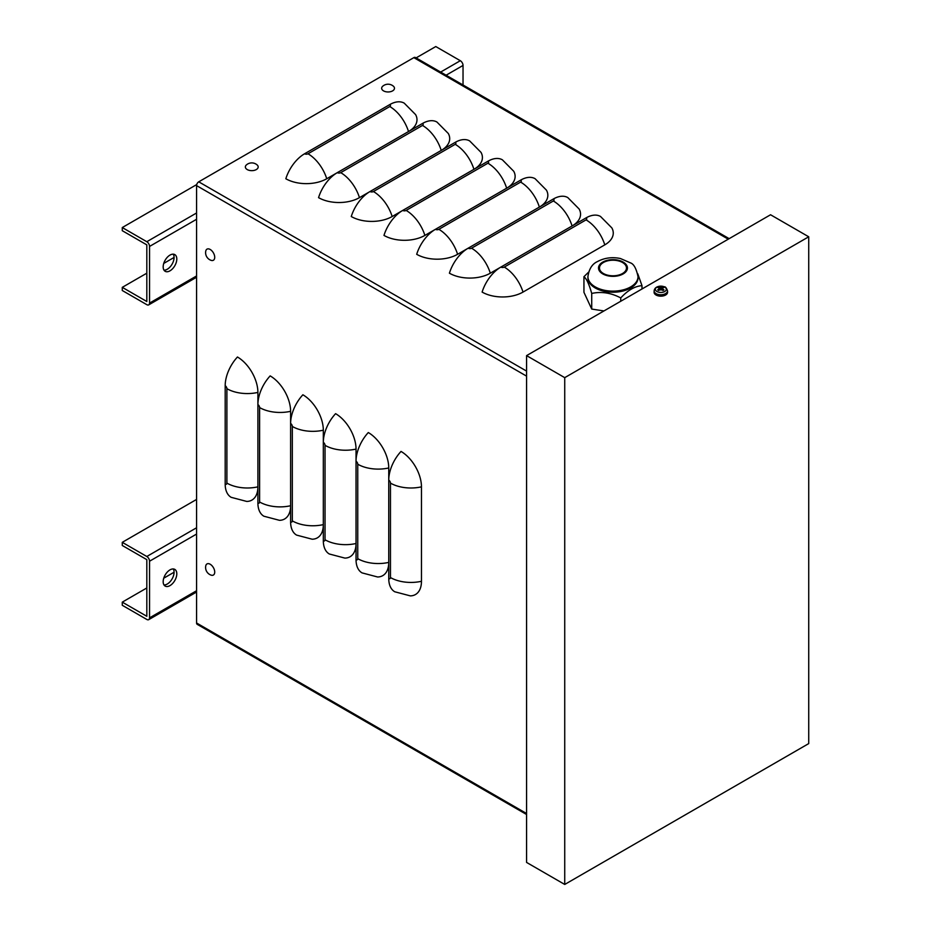 <?xml version="1.0" encoding="UTF-8"?>
<svg xmlns="http://www.w3.org/2000/svg" width="931" height="931" viewBox="0 0 931 931"><rect width="100%" height="100%" fill="white"/><g stroke="black" fill="none" stroke-linecap="round" stroke-linejoin="round"><path stroke-width="1.4" d="M526.574 814.497L197.163 624.317A2.898 1.676 120 0 1 196.569 622.99L196.569 185.606A3.084 1.781 -60 0 1 198.745 181.824L413.83 57.641A3.084 1.781 -60 0 1 415.377 57.489L729.159 238.65M337.208 172.712L326.734 178.752A28.919 16.688 180 0 1 285.84 178.752A28.919 16.688 120 0 1 304.577 153.778L389.775 104.586A28.919 16.688 120 0 1 404.24 103.155L415.575 114.583A28.919 16.688 180 0 1 408.604 131.492M369.921 191.6L359.447 197.64A28.919 16.688 180 0 1 318.553 197.64A28.919 16.688 120 0 1 337.29 172.654L422.488 123.474A28.919 16.688 120 0 1 436.953 122.042L448.288 133.47A28.919 16.688 180 0 1 441.317 150.38M402.634 210.476L392.16 216.527A28.919 16.688 180 0 1 351.266 216.527A28.919 16.688 120 0 1 370.003 191.542L455.201 142.362A28.919 16.688 120 0 1 469.666 140.93L481.001 152.358A28.919 16.688 180 0 1 474.03 169.267M435.347 229.363L424.873 235.415A28.919 16.688 180 0 1 383.979 235.415A28.919 16.688 120 0 1 402.716 210.429L487.914 161.249A28.919 16.688 120 0 1 502.379 159.818L513.714 171.246A28.919 16.688 180 0 1 506.743 188.155M468.06 248.251L457.587 254.303A28.919 16.688 180 0 1 416.692 254.303A28.919 16.688 120 0 1 435.429 229.317L520.627 180.137A28.919 16.688 120 0 1 535.092 178.694L546.427 190.133A28.919 16.688 180 0 1 539.456 207.031M500.773 267.139L490.3 273.19A28.919 16.688 180 0 1 449.405 273.19A28.919 16.688 120 0 1 468.142 248.205L553.34 199.013A28.919 16.688 120 0 1 567.805 197.581L579.14 209.021A28.919 16.688 180 0 1 572.169 225.919M523.013 292.078A28.919 16.688 180 0 1 482.118 292.078A28.919 16.688 120 0 1 500.855 267.092L586.053 217.901A28.919 16.688 120 0 1 600.518 216.469L611.853 227.909A28.919 16.688 180 0 1 604.789 244.865L523.013 292.078A28.919 16.688 -120 0 0 504.276 267.092A2.409 1.397 180 0 1 500.855 267.092M225.186 484.097A2.409 1.397 60 0 0 226.896 483.108A28.919 16.688 180 0 0 257.899 486.843A28.919 16.688 60 0 1 246.75 501.437L231.179 497.329A28.919 16.688 120 0 1 225.186 484.097L225.186 385.725A28.919 16.688 120 0 1 237.452 357.004A28.919 16.688 60 0 1 257.899 392.416L257.899 502.984A28.919 16.688 120 0 0 263.892 516.216L279.463 520.324A28.919 16.688 60 0 0 290.612 505.731A28.919 16.688 180 0 1 259.609 501.995A2.409 1.397 60 0 1 257.899 502.984M259.609 501.995L259.609 407.569A2.409 1.397 -120 0 0 257.899 404.613A28.919 16.688 120 0 1 270.165 375.891A28.919 16.688 60 0 1 290.612 411.304L290.612 521.872A28.919 16.688 120 0 0 296.605 535.104L312.176 539.212A28.919 16.688 60 0 0 323.325 524.619A28.919 16.688 180 0 1 292.322 520.883A2.409 1.397 60 0 1 290.612 521.872M292.322 520.883L292.322 426.456A2.409 1.397 -120 0 0 290.612 423.5A28.919 16.688 120 0 1 302.878 394.779A28.919 16.688 60 0 1 323.325 430.192L323.325 540.76A28.919 16.688 120 0 0 329.318 553.992L344.889 558.1A28.919 16.688 60 0 0 356.038 543.506A28.919 16.688 180 0 1 325.035 539.771A2.409 1.397 60 0 1 323.325 540.76M325.035 539.771L325.035 445.332A2.409 1.397 -120 0 0 323.325 442.376A28.919 16.688 120 0 1 335.591 413.667A28.919 16.688 60 0 1 356.038 449.079L356.038 559.647A28.919 16.688 120 0 0 362.031 572.879L377.602 576.987A28.919 16.688 60 0 0 388.751 562.394A28.919 16.688 180 0 1 357.748 558.658A2.409 1.397 60 0 1 356.038 559.647M357.748 558.658L357.748 464.22A2.409 1.397 -120 0 0 356.038 461.264A28.919 16.688 120 0 1 368.304 432.543A28.919 16.688 60 0 1 388.751 467.956L388.751 578.535A28.919 16.688 120 0 0 394.744 591.767L410.315 595.875A28.919 16.688 60 0 0 421.464 581.281A28.919 16.688 180 0 1 390.461 577.546A2.409 1.397 60 0 1 388.751 578.535M390.461 577.546L390.461 483.108A2.409 1.397 -120 0 0 388.751 480.152A28.919 16.688 120 0 1 401.017 451.43A28.919 16.688 60 0 1 421.464 486.843L421.464 581.281M564.733 377.649L808.725 236.788L770.554 214.758L526.574 355.619L564.733 377.649L564.733 884.45L526.574 862.42L526.574 355.619M808.725 236.788L808.725 743.59L564.733 884.45M122.275 602.136L122.275 605.29L146.807 619.452A3.852 2.223 60 0 0 148.739 619.639A3.852 2.223 60 0 0 149.542 617.87L149.542 561.218A3.852 2.223 -120 0 0 146.807 556.494L122.275 542.331L122.275 545.473L146.819 559.647L146.819 616.299L122.275 602.136L146.819 587.973M163.74 578.198L174.074 572.239M196.569 499.435L122.275 542.331M163.996 584.959A9.636 5.563 120 0 0 167.254 584.04A9.636 5.563 120 0 0 173.247 568.946M169.989 585.611A9.636 5.563 -60 0 1 165.171 586.088A9.636 5.563 -60 0 1 165.171 574.962A9.636 5.563 -60 0 1 174.807 569.4A9.636 5.563 -60 0 1 176.285 577.115A9.636 5.563 -60 0 1 169.989 585.611M122.275 287.353L122.275 290.507L146.807 304.67A3.852 2.223 60 0 0 148.739 304.856A3.852 2.223 60 0 0 149.542 303.099L149.542 246.436A3.852 2.223 -120 0 0 146.807 241.711L122.275 227.548L122.275 230.69L146.819 244.865L146.819 301.516L122.275 287.353L146.819 273.19M163.74 263.415L174.074 257.456M463.033 85.012L463.033 65.438A3.852 2.223 -120 0 0 460.31 60.713L435.778 46.55L416.099 57.908M196.72 184.571L122.275 227.548M163.996 270.176A9.636 5.563 120 0 0 167.254 269.257A9.636 5.563 120 0 0 173.247 254.163M169.989 270.828A9.636 5.563 -60 0 1 165.171 271.305A9.636 5.563 -60 0 1 165.171 260.18A9.636 5.563 -60 0 1 174.807 254.617A9.636 5.563 -60 0 1 176.285 262.333A9.636 5.563 -60 0 1 169.989 270.828M214.724 257.317A6.412 3.701 60 0 1 211.116 260.354A8.111 8.111 0 0 1 205.763 251.067A6.412 3.701 60 0 1 210.662 249.764A6.412 3.701 60 0 1 214.724 257.317M392.603 90.877A6.412 3.701 180 0 1 384.026 91.133A6.412 3.701 180 0 1 382.711 86.234A8.111 8.111 0 0 1 393.429 86.234A6.412 3.701 180 0 1 392.603 90.877M214.724 572.1A6.412 3.701 60 0 1 211.116 575.137A8.111 8.111 0 0 1 205.763 565.85A6.412 3.701 60 0 1 210.662 564.547A6.412 3.701 60 0 1 214.724 572.1M256.304 169.57A6.412 3.701 180 0 1 247.727 169.826A6.412 3.701 180 0 1 246.401 164.927A8.111 8.111 0 0 1 257.131 164.927A6.412 3.701 180 0 1 256.304 169.57M662.476 287.9L662.907 286.876A11.556 6.878 113 0 0 661.161 287.504L660.498 287.504A11.556 6.878 -113 0 0 658.752 286.876L659.183 287.9M658.752 286.876A3.759 2.165 -0 0 0 657.705 287.493A11.556 6.401 53.2 0 1 659.567 288.04L659.567 288.424A11.556 7.564 118.1 0 0 657.705 289.89L657.705 289.89A3.759 2.165 -0 0 0 658.752 290.495A11.556 5.714 -58.3 0 1 660.498 288.971L661.161 288.971A11.556 5.714 58.3 0 1 662.907 290.495A3.759 2.165 -0 0 0 663.966 289.89A11.556 7.564 -118.1 0 0 662.104 288.424L662.104 288.04A11.556 6.401 -53.2 0 1 663.966 287.493A3.759 2.165 -0 0 0 662.907 286.876M663.663 289.867L663.663 289.867A3.363 1.943 180 0 1 662.802 290.391M664.699 291.531A5.47 3.154 180 0 1 655.552 290.111A5.47 3.154 180 0 1 662.244 286.248A5.47 3.154 180 0 1 664.699 291.531M662.022 289.657L662.104 288.04M659.567 288.04L659.648 289.657M667.515 290.798L667.574 292.171A6.75 3.899 180 0 1 663.489 295.849A6.75 3.899 180 0 1 656.064 295.022A6.75 3.899 180 0 1 654.086 292.171L654.144 290.798A6.692 3.864 -0 0 0 656.099 293.626A6.692 3.864 -0 0 0 665.56 293.626A6.692 3.864 -0 0 0 667.515 290.798C666.421 287.9 665.351 286.562 664.315 286.795L660.777 286.12C656.762 286.399 654.551 287.958 654.144 290.798M660.312 290.007L659.392 288.75M662.267 288.75L661.359 290.007M641.994 288.982L641.994 285.666L637.77 273.807M620.744 301.248L620.744 297.932C627.831 290.239 634.919 286.143 641.994 285.666M603.928 310.954L591.72 309.069L591.72 293.44C601.403 291.333 611.073 292.823 620.744 297.932M591.72 309.069L583.946 292.311L583.946 276.682C586.542 278.66 589.137 284.246 591.72 293.44M588.578 272.178L583.946 276.682M622.513 273.516A13.488 7.785 0 0 0 626.47 268A13.488 7.785 0 0 0 618.137 260.808A13.488 7.785 0 0 0 603.428 262.495A13.488 7.785 0 0 0 599.483 268A13.488 7.785 0 0 0 607.803 275.204A13.488 7.785 0 0 0 622.513 273.516M595.258 287.982A25.056 14.465 180 0 1 587.915 277.752L587.915 276.658A25.056 14.465 0 0 0 603.381 290.03A25.056 14.465 0 0 0 630.694 286.888A25.056 14.465 0 0 0 638.026 276.658L638.026 277.752A25.056 14.465 180 0 1 630.694 287.982A25.056 14.465 180 0 1 595.258 287.982M198.745 181.824L526.574 371.097M196.569 185.606L526.574 376.136M413.83 57.641L728.251 239.174M196.569 622.99L526.574 813.519M504.276 267.092L586.053 219.879A28.919 16.688 60 0 1 604.789 244.865M586.053 219.879A2.409 1.397 -0 0 0 586.053 217.901M490.3 273.19A28.919 16.688 -120 0 0 471.563 248.205L553.34 200.991A28.919 16.688 60 0 1 572.076 225.977M553.34 200.991A2.409 1.397 -0 0 0 553.34 199.013M471.563 248.205A2.409 1.397 180 0 1 468.142 248.205M457.587 254.303A28.919 16.688 -120 0 0 438.85 229.317L520.627 182.104A28.919 16.688 60 0 1 539.363 207.089M520.627 182.104A2.409 1.397 -0 0 0 520.627 180.137M438.85 229.317A2.409 1.397 180 0 1 435.429 229.317M424.873 235.415A28.919 16.688 -120 0 0 406.137 210.429L487.914 163.216A28.919 16.688 60 0 1 506.65 188.202M487.914 163.216A2.409 1.397 -0 0 0 487.914 161.249M406.137 210.429A2.409 1.397 180 0 1 402.716 210.429M392.16 216.527A28.919 16.688 -120 0 0 373.424 191.542L455.201 144.328A28.919 16.688 60 0 1 473.937 169.314M455.201 144.328A2.409 1.397 -0 0 0 455.201 142.362M373.424 191.542A2.409 1.397 180 0 1 370.003 191.542M359.447 197.64A28.919 16.688 -120 0 0 340.711 172.654L422.488 125.441A28.919 16.688 60 0 1 441.224 150.426M422.488 125.441A2.409 1.397 -0 0 0 422.488 123.474M340.711 172.654A2.409 1.397 180 0 1 337.29 172.654M326.734 178.752A28.919 16.688 -120 0 0 307.998 153.778L389.775 106.553A28.919 16.688 60 0 1 408.511 131.539M389.775 106.553A2.409 1.397 -0 0 0 389.775 104.586M307.998 153.778A2.409 1.397 180 0 1 304.577 153.778M390.461 483.108A28.919 16.688 -0 0 0 421.464 486.843M357.748 464.22A28.919 16.688 -0 0 0 388.751 467.956M325.035 445.332A28.919 16.688 -0 0 0 356.038 449.079M292.322 426.456A28.919 16.688 -0 0 0 323.325 430.192M259.609 407.569A28.919 16.688 -0 0 0 290.612 411.304M226.896 483.108L226.896 388.681A28.919 16.688 -0 0 0 257.899 392.416M226.896 388.681A2.409 1.397 -120 0 0 225.186 385.725M149.542 617.87L196.569 590.731M146.807 556.494L196.569 527.772M196.569 534.068L149.542 561.218M149.542 303.099L196.569 275.948M146.807 241.711L196.569 212.99M440.631 72.071L460.31 60.713M463.033 65.438L446.089 75.225M196.569 219.285L149.542 246.436M662.651 287.179A3.363 1.943 180 0 1 663.454 287.598M658.217 287.598A3.363 1.943 180 0 1 659.008 287.179M658.857 290.391A3.363 1.943 180 0 1 658.008 289.867M660.498 287.504L660.382 289.064M661.161 287.504L661.289 289.064M623.2 273.9A14.454 8.344 0 0 0 623.2 262.1A14.454 8.344 0 0 0 602.753 262.1A14.454 8.344 0 0 0 602.753 273.9A14.454 8.344 0 0 0 623.2 273.9M148.739 619.639L196.569 592.035M148.739 304.856L196.569 277.252M658.962 290.402L657.973 289.844M663.687 289.844L662.697 290.402M659.707 288.203L659.846 289.494M661.953 288.203L661.813 289.494M638.026 276.658C636.338 268.628 633.848 264.043 630.543 262.903L620.418 258.515C612.133 256.805 604.463 257.829 597.446 261.576C592.186 263.95 589.009 268.978 587.915 276.658"/></g></svg>
